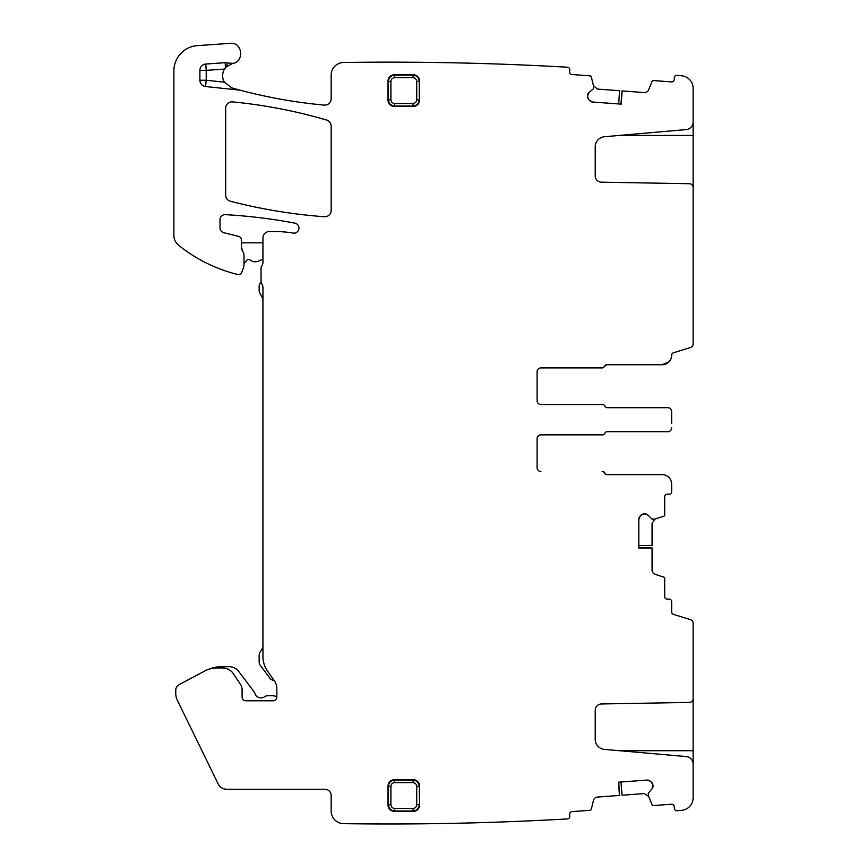 <?xml version="1.0" encoding="UTF-8"?>
<svg xmlns="http://www.w3.org/2000/svg" width="867" height="867" viewBox="0 0 867 867"><rect width="100%" height="100%" fill="white"/><g stroke="black" fill="none" stroke-linecap="round" stroke-linejoin="round"><path stroke-width="1.3" d="M669.151 361.68L662.171 364.736L606.846 364.736A2.525 2.525 0 0 0 604.505 366.318A2.525 2.525 0 0 1 602.164 367.901L540.889 367.901A3.793 3.793 0 0 0 537.096 371.683A3.793 3.793 0 0 1 540.889 367.901L602.532 367.901L604.873 366.318A2.525 2.525 0 0 1 607.214 364.736L662.171 364.736A9.472 9.472 0 0 0 671.654 355.264L671.654 355.264A2.525 2.525 0 0 1 673.431 352.815L690.457 347.526A3.793 3.793 0 0 0 693.123 343.906L693.123 187.5A3.793 3.793 0 0 0 689.406 183.717L601.416 182.178A6.318 6.318 0 0 1 595.217 175.86L595.217 146.805A10.111 10.111 0 0 1 604.44 136.737L686.209 129.584A7.575 7.575 0 0 0 693.123 122.03L693.123 88.38A12.637 12.637 0 0 0 681.668 75.797A3139.537 3139.537 0 0 0 676.78 75.342A2.525 2.525 0 0 0 674.363 77.683L674.223 79.569A2.525 2.525 0 0 1 671.513 81.91L653.339 80.555A1.268 1.268 0 0 0 652.082 81.335L648.614 89.81A4.422 4.422 0 0 1 644.192 92.552L622.051 90.905L620.945 104.127M693.123 119.007L693.123 187.846M593.57 86.158L593.592 86.353A0.629 0.629 0 0 0 593.57 86.158L591.283 76.827A1.268 1.268 0 0 0 590.156 75.873L571.982 74.519A2.525 2.525 0 0 1 569.641 71.809L569.782 69.924A2.525 2.525 0 0 0 567.452 67.214A3139.537 3139.537 0 0 0 343.614 62.489A12.637 12.637 0 0 0 331.161 75.115L331.161 98.805A6.318 6.318 0 0 1 324.28 105.102A505.667 505.667 0 0 1 240.993 90.406A505.667 505.667 0 0 1 240.061 90.157L231.814 87.892L224.39 82.159A12.637 12.637 0 0 1 224.542 69.067L226.352 66.802L232.8 63.356L227.62 63.009A10.111 10.111 0 0 1 227.544 62.988L226.352 66.802M232.8 63.356L227.62 63.009M242.056 250.13A6.34 6.34 0 0 1 241.46 247.463L243.692 253.652A3.165 3.165 0 0 1 243.995 254.985L243.995 265.085A6.329 6.329 0 0 1 243.605 267.253L241.871 272.043A3.793 3.793 0 0 1 237.395 274.416A151.606 151.606 0 0 1 178.569 245.198A12.637 12.637 0 0 1 173.877 235.369L173.877 70.845A25.273 25.273 0 0 1 197.373 45.637L230.145 43.35C243.107 41.822 244.602 63.226 231.554 63.519M261.997 284.181A6.351 6.351 0 0 1 262.939 287.508L261.997 284.181A6.351 6.351 0 0 1 261.043 280.854L261.043 268.217A3.815 3.815 0 0 1 261.758 266.006A6.362 6.362 0 0 0 262.939 262.322L262.939 237.894A6.318 6.318 0 0 1 269.258 231.576L275.652 231.576A101.125 101.125 0 0 1 293.024 233.082A5.05 5.05 0 0 0 298.866 229.007A5.05 5.05 0 0 0 294.834 223.133A530.788 530.788 0 0 0 225.322 214.658A5.061 5.061 0 0 0 219.99 219.709L219.99 227.783A5.05 5.05 0 0 0 223.816 232.692L238.588 236.377A3.793 3.793 0 0 1 241.46 240.051L241.46 247.463M262.939 287.508L262.939 656.579A25.425 25.425 0 0 0 267.513 671.08L274.557 681.137A12.712 12.712 0 0 1 276.844 688.376L276.844 697.014A3.793 3.793 0 0 1 273.051 700.796C275.348 700.569 276.616 699.311 276.844 697.014M618.713 782.175L619.569 795.418L597.428 797.066A4.422 4.422 0 0 0 593.462 800.414L591.283 809.312A1.268 1.268 0 0 1 590.156 810.266L571.982 811.62A2.525 2.525 0 0 0 569.641 814.33L569.782 816.215A2.525 2.525 0 0 1 567.462 818.925A2.525 2.525 0 0 0 567.462 818.925A3139.537 3139.537 0 0 1 343.614 823.65A12.637 12.637 0 0 1 331.161 811.013L331.161 795.559A6.318 6.318 0 0 0 324.843 789.241L226.666 789.241A9.472 9.472 0 0 1 218.159 783.92L177.302 700.157A15.216 15.216 0 0 1 175.763 693.513L175.763 690.219A6.318 6.318 0 0 1 179.122 684.648L204.948 670.906A25.371 25.371 0 0 1 216.815 667.948L222.743 667.948A12.637 12.637 0 0 1 233.223 673.518L240.365 684.117A10.166 10.166 0 0 1 242.099 689.774L242.099 697.014A3.793 3.793 0 0 0 245.881 700.796L273.051 700.796M620.945 782.012L622.051 795.234L644.192 793.587L648.614 796.329M648.44 795.906L648.397 795.711A0.629 0.629 0 0 0 648.44 795.906L652.082 804.793A1.268 1.268 0 0 0 653.339 805.584L671.513 804.229A2.525 2.525 0 0 1 674.223 806.559L674.363 808.456A2.525 2.525 0 0 0 676.78 810.786A3139.537 3139.537 0 0 0 681.668 810.342A12.637 12.637 0 0 0 693.123 797.759L693.123 764.109A7.575 7.575 0 0 0 686.209 756.555L604.44 749.402A10.111 10.111 0 0 1 595.217 739.334L595.217 710.279A6.318 6.318 0 0 1 601.416 703.961L689.406 702.422A3.793 3.793 0 0 0 693.123 698.639L693.123 623.275A3.793 3.793 0 0 0 690.457 619.656L673.431 614.367A2.525 2.525 0 0 1 671.654 611.95L671.654 601.622A2.525 2.525 0 0 0 669.118 599.097L667.232 599.097A2.525 2.525 0 0 1 664.696 596.572L664.696 578.343A1.268 1.268 0 0 0 663.829 577.151L655.127 574.322A4.422 4.422 0 0 1 652.071 570.118L652.071 547.911L638.806 547.792M638.806 545.549L652.071 545.419L652.071 523.224L655.127 519.019M654.693 519.16L654.498 519.192A0.629 0.629 0 0 0 654.693 519.16L663.829 516.19A1.268 1.268 0 0 0 664.696 514.987L664.696 496.758A2.525 2.525 0 0 1 667.232 494.233L669.118 494.233A2.525 2.525 0 0 0 671.654 491.708L671.654 484.133A9.472 9.472 0 0 0 662.171 474.65L607.214 474.65A2.525 2.525 0 0 1 604.873 473.079A2.525 2.525 0 0 0 602.532 471.496L602.164 471.496A2.525 2.525 0 0 1 604.505 473.079A2.525 2.525 0 0 0 606.846 474.65L662.171 474.65M606.846 407.696L667.861 407.696A3.793 3.793 0 0 1 671.654 411.489L671.654 423.551M537.096 371.683L537.096 400.749A3.793 3.793 0 0 0 540.889 404.531L602.532 404.531A2.525 2.525 0 0 1 604.873 406.114A2.525 2.525 0 0 0 607.214 407.696L667.861 407.696M618.713 103.953L619.569 90.721L597.428 89.073L593.462 85.714M331.161 126.127L331.161 210.443A6.318 6.318 0 0 1 324.388 216.739A530.929 530.929 0 0 1 230.405 201.242A6.318 6.318 0 0 1 225.669 195.129L225.669 108.191A6.318 6.318 0 0 1 232.594 101.894A505.678 505.678 0 0 1 326.631 120.058A6.318 6.318 0 0 1 331.161 126.127M262.939 647.226L260.002 652.331A6.318 6.318 0 0 0 259.146 655.485L259.146 661.792A6.318 6.318 0 0 0 260.425 665.585L269.832 678.07A6.318 6.318 0 0 0 274.145 680.541M276.844 696.84A9.472 9.472 0 0 0 272.411 695.746L267.654 695.746A5.05 5.05 0 0 0 264.695 696.7A6.318 6.318 0 0 1 255.017 693.589A6.318 6.318 0 0 0 254.074 691.801L238.75 671.47A11.997 11.997 0 0 0 229.17 666.69L221.248 666.69A30.323 30.323 0 0 0 209.706 668.966M648.234 793.554A0.629 0.629 0 0 1 648.386 793.088L648.397 795.711M648.386 793.088L651.973 788.927L653.003 785.274A4.422 4.422 0 0 0 651.475 782.251L653.003 785.274M646.977 780.083L650.196 781.145A4.422 4.422 0 0 0 646.977 780.083L618.485 782.197L619.471 795.429M652.331 519.192A0.629 0.629 0 0 1 651.886 519.008L654.498 519.192M651.886 519.008L647.996 515.117L644.419 513.817A4.422 4.422 0 0 0 641.298 515.117L644.419 513.817M638.806 519.441L640.095 516.309A4.422 4.422 0 0 0 638.806 519.441L638.806 548.009L652.071 548.009M539.729 435.039L540.889 434.855A3.793 3.793 0 0 0 537.096 438.648L537.822 436.426L539.707 435.05M606.846 431.701L667.861 431.701A3.793 3.793 0 0 0 671.654 427.908M593.429 88.521A0.629 0.629 0 0 1 593.212 88.954L593.592 86.353M593.212 88.954L589.04 92.541L587.49 95.999A4.422 4.422 0 0 0 588.541 99.217L587.49 95.999M592.681 102.024L589.658 100.507A4.422 4.422 0 0 0 592.681 102.024L621.173 104.138L622.148 90.916M243.995 263.763L246.564 260.479A2.525 2.525 0 0 1 250.064 260.013A8.843 8.843 0 0 0 259.948 260.49A5.05 5.05 0 0 1 262.939 259.775M241.46 242.825L262.939 242.825M262.939 301.163A10.111 10.111 0 0 0 261.585 296.113L260.002 293.36A6.318 6.318 0 0 1 259.146 290.196L259.146 286.403A5.05 5.05 0 0 1 261.227 282.328M540.889 434.855L602.532 434.855A2.525 2.525 0 0 0 604.873 433.272A2.525 2.525 0 0 1 607.214 431.701L667.861 431.701M227.544 62.988A6.318 6.318 0 0 0 225.171 62.695L205.772 64.05A6.318 6.318 0 0 0 199.898 70.357L199.898 80.252A6.318 6.318 0 0 0 205.555 86.537L240.061 90.157M537.096 400.749A3.793 3.793 0 0 0 540.889 404.531M389.359 77.217L388.015 81.108L388.015 100.052A6.318 6.318 0 0 0 394.333 106.37L413.288 106.37A6.318 6.318 0 0 0 419.606 100.052L419.606 81.108A6.318 6.318 0 0 0 413.288 74.79L394.333 74.79A6.318 6.318 0 0 0 388.015 81.108L388.373 99.705C388.741 103.541 390.854 105.644 394.691 106.023L412.93 106.023C416.767 105.644 418.869 103.541 419.249 99.705L419.249 81.455C418.869 77.618 416.767 75.516 412.93 75.147L394.691 75.147C390.854 75.516 388.741 77.618 388.373 81.455L390.898 81.455L390.898 99.705C391.125 102.013 392.393 103.271 394.691 103.498L412.93 103.498C415.239 103.26 416.496 102.003 416.724 99.705L416.724 81.455C416.496 79.157 415.228 77.889 412.93 77.672L394.691 77.672C392.383 77.9 391.115 79.157 390.898 81.455M390.898 99.705L388.015 100.063L389.359 103.953M390.443 105.037L394.333 106.37L394.691 103.498M394.691 77.672L394.333 74.79L390.443 76.133M416.724 81.455L419.606 81.108L418.262 77.217M417.179 76.133L413.288 74.79L412.93 77.672M412.93 103.498L413.288 106.37L417.179 105.037M418.262 103.953L419.606 100.063L416.724 99.705M389.359 808.922L388.015 805.031A6.318 6.318 0 0 0 394.333 811.349L413.288 811.349A6.318 6.318 0 0 0 419.606 805.031L419.249 786.434C418.869 782.598 416.767 780.495 412.93 780.116L394.691 780.116C390.854 780.495 388.741 782.598 388.373 786.434L388.373 804.674C388.741 808.51 390.854 810.623 394.691 810.992L412.93 810.992C416.767 810.623 418.869 808.51 419.249 804.674L416.724 804.674L416.724 786.434C416.496 784.126 415.228 782.868 412.93 782.641L394.691 782.641C392.383 782.868 391.115 784.136 390.898 786.434L390.898 804.674C391.125 806.982 392.393 808.25 394.691 808.467L412.93 808.467C415.239 808.239 416.496 806.971 416.724 804.674M390.443 810.006L394.333 811.349L394.691 808.467M390.898 804.674L388.015 805.031L388.015 786.076L390.898 786.434M418.262 782.186L419.606 786.076A6.318 6.318 0 0 0 413.288 779.758L394.333 779.758A6.318 6.318 0 0 0 388.015 786.076L389.359 782.186M394.691 782.641L394.333 779.758L390.443 781.102M417.179 781.102L413.288 779.758L412.93 782.641M416.724 786.434L419.606 786.076L419.606 805.031L418.262 808.922M412.93 808.467L413.288 811.349L417.179 810.006M693.123 767.132L693.123 698.293M588.541 99.217L589.658 100.507M589.04 92.541A4.422 4.422 0 0 0 587.523 95.565M537.096 438.648L537.096 467.703A3.793 3.793 0 0 0 540.889 471.496M641.298 515.117L640.095 516.309M647.996 515.117A4.422 4.422 0 0 0 644.864 513.817M651.475 782.251L650.196 781.145M651.973 788.927A4.422 4.422 0 0 0 653.035 785.708M671.654 415.835L671.654 411.489M693.123 135.436L619.32 135.436M225.171 62.695L225.518 67.713M205.555 86.537L206.216 80.252L224.39 82.159M199.898 80.252L206.216 80.252L206.216 70.357L199.898 70.357M205.772 64.05L206.216 70.357L224.542 69.067M619.32 750.703L693.123 750.703"/></g></svg>
